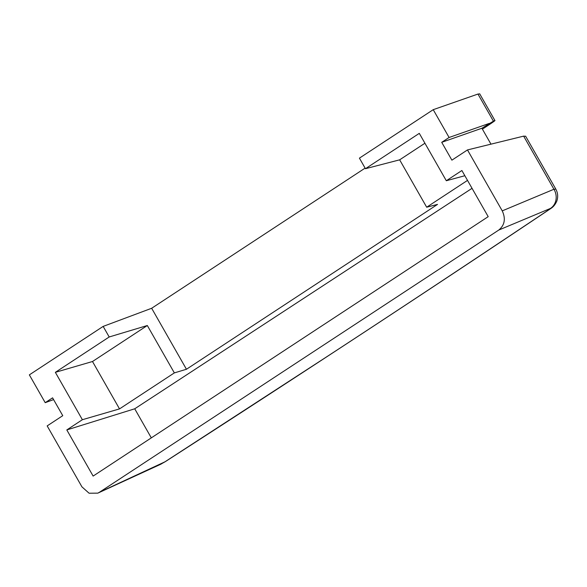 <?xml version="1.0" encoding="UTF-8"?>
<svg xmlns="http://www.w3.org/2000/svg" width="587" height="587" viewBox="0 0 587 587"><rect width="100%" height="100%" fill="white"/><g stroke="black" fill="none" stroke-linecap="round" stroke-linejoin="round"><path stroke-width="0.88" d="M55.354 372.334L82.378 419.712L66.808 429.933L93.128 476.079L488.201 216.662L461.881 170.516L446.318 180.737L419.294 133.359L365.452 168.711L399.652 159.833L426.676 207.211L437.535 204.393L186.446 369.26L174.346 372.899L147.322 325.514L92.497 361.511L55.354 372.334L109.197 336.975L147.322 325.514M498.774 230.045L99.43 492.266L164.991 461.8L325.33 357.688C388.91 316.195 463.715 266.681 549.748 209.163L550.481 208.414L498.774 230.045C504.71 225.137 505.869 218.746 502.245 210.872L467.479 149.927L451.895 160.156L441.718 142.318L449.092 137.483L433.228 109.674L359.42 158.138L365.452 168.711M109.197 336.975L103.158 326.401L29.35 374.866L45.214 402.675L52.581 397.839L62.758 415.677L47.173 425.905L81.938 486.858L89.092 493.227L97.824 493.146L99.43 492.266M424.922 143.235L399.652 159.833M446.318 180.737L464.853 175.718M174.346 372.899L119.521 408.897L92.497 361.511M467.516 180.392L426.676 207.211M103.158 326.401L151.659 308.27L186.446 369.26M151.659 308.27L365.107 168.117M433.228 109.674L477.957 94.052L479.74 93.92M45.214 402.675L53.586 399.6M525.681 136.287L523.648 136.133L553.945 189.249L502.245 210.872M467.479 149.927L523.648 136.133M494.98 120.489L493.425 121.164C496.521 119.594 494.995 120.841 488.839 124.921L482.404 129.14M441.718 142.318L481.89 128.245L493.425 121.164L477.957 94.052M481.89 128.245L490.967 144.153M449.092 137.483L489.264 123.402M472.043 188.324L134.724 408.794L66.808 429.933M82.378 419.712L119.521 408.897M151.314 437.873L134.724 408.794M161.829 463.613A14.264 12.158 65.4 0 1 160.405 464.405L98.014 493.051M550.481 208.414A14.264 12.848 -112.8 0 0 553.945 189.249L555.801 189.102L525.6 136.155M549.748 209.163A14.264 7.954 56.2 0 0 550.335 208.833C551.971 207.725 554.502 206.25 556.792 201.121C558.23 196.946 557.899 192.932 555.801 189.102M164.991 461.8A14.264 5.503 57.2 0 0 165.365 461.609C301.16 374.058 429.486 289.795 550.335 208.833M494.892 120.474L479.682 93.81M160.405 464.405L165.365 461.609"/></g></svg>
